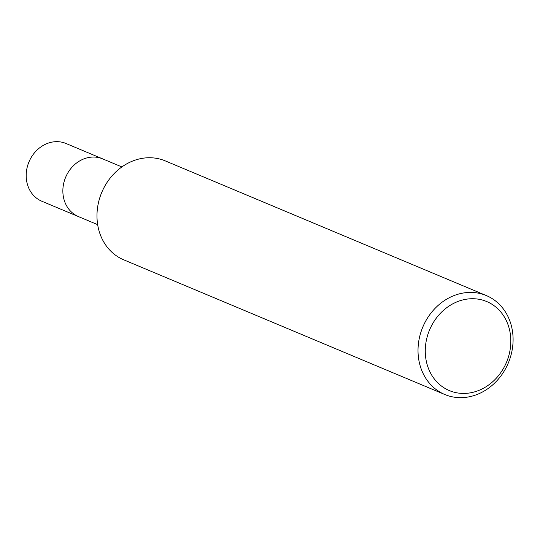 <?xml version="1.0" encoding="UTF-8"?>
<svg xmlns="http://www.w3.org/2000/svg" width="540" height="540" viewBox="0 0 540 540"><rect width="100%" height="100%" fill="white"/><g stroke="black" fill="none" stroke-linecap="round" stroke-linejoin="round"><path stroke-width="0.81" d="M444.798 394.511L123.748 259.834A53.656 46.373 -67.2 0 1 98.368 228.251A53.656 46.373 -67.2 0 1 114.588 173.131A53.656 46.373 -67.2 0 1 165.26 160.886L486.304 295.556A53.656 46.373 -67.2 0 1 508.315 362.975A53.656 46.373 -67.2 0 1 444.798 394.511A53.656 46.373 -67.2 0 1 419.411 362.921A53.656 46.373 -67.2 0 1 435.632 307.8A53.656 46.373 -67.2 0 1 486.304 295.562M426.519 362.178A48.29 41.735 -67.2 0 1 479.898 299.45A48.29 41.735 -67.2 0 1 497.711 376.603A48.29 41.735 -67.2 0 1 426.519 362.178M97.666 224.654L41.809 201.224A31.3 27.047 -67.2 0 1 27 182.797A31.3 27.047 -67.2 0 1 36.464 150.64A31.3 27.047 -67.2 0 1 66.022 143.498L102.688 158.882A31.3 27.047 -67.2 0 0 73.13 166.023A31.3 27.047 -67.2 0 0 63.666 198.18A31.3 27.047 -67.2 0 0 78.476 216.601A31.3 27.047 -67.2 0 1 63.666 198.18A31.3 27.047 -67.2 0 1 73.13 166.023A31.3 27.047 -67.2 0 1 102.688 158.882L121.878 166.928"/></g></svg>
